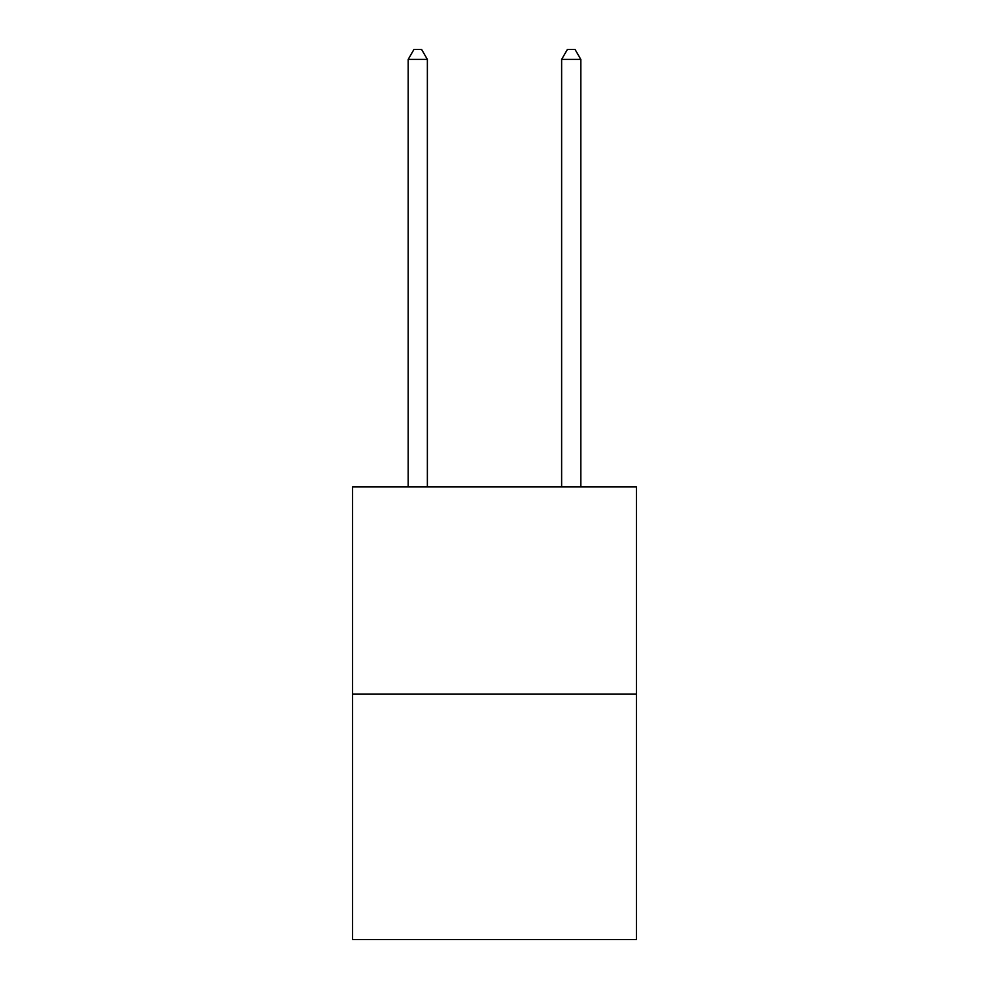 <?xml version="1.0" encoding="UTF-8"?>
<svg xmlns="http://www.w3.org/2000/svg" width="989" height="989" viewBox="0 0 989 989"><rect width="100%" height="100%" fill="white"/><g stroke="black" fill="none" stroke-linecap="round" stroke-linejoin="round"><path stroke-width="1.48" d="M636.434 694.043L636.434 486.909L352.566 486.909L352.566 939.55L636.434 939.55L636.434 694.043L352.566 694.043M427.372 486.909L427.372 59.427L408.185 59.427L408.185 486.909M408.185 59.427L413.946 49.45L421.611 49.45L427.372 59.427M580.815 486.909L580.815 59.427L561.628 59.427L561.628 486.909M561.628 59.427L567.389 49.45L575.054 49.45L580.815 59.427"/></g></svg>

